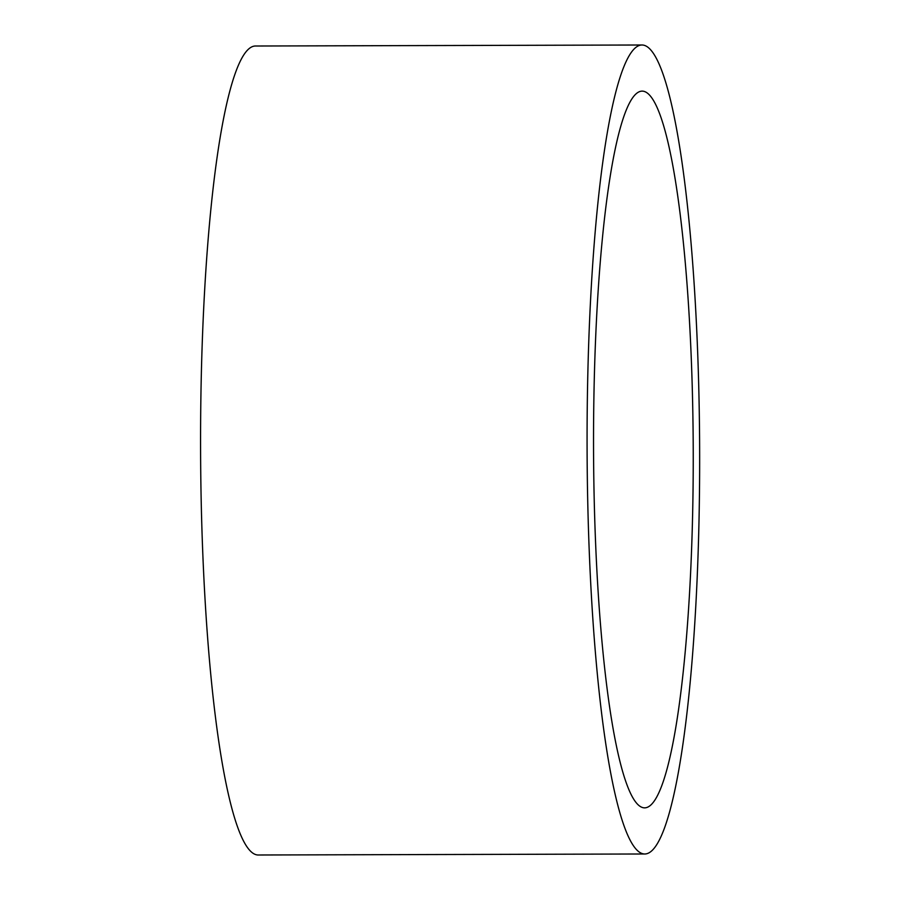 <?xml version="1.0" encoding="UTF-8"?>
<svg xmlns="http://www.w3.org/2000/svg" width="900" height="900" viewBox="0 0 900 900"><rect width="100%" height="100%" fill="white"/><g stroke="black" fill="none" stroke-linecap="round" stroke-linejoin="round"><path stroke-width="1.35" d="M593.752 407.194A358.369 49.871 -90.2 0 1 642.442 91.125A358.369 49.871 -90.2 0 1 693.023 491.794A358.369 49.871 -90.2 0 1 644.332 807.851A358.369 49.871 -90.2 0 1 593.752 407.194M699.413 497.239A404.494 56.295 89.8 0 0 642.319 45A404.494 56.295 89.8 0 0 587.092 449.64A404.494 56.295 89.8 0 0 644.445 853.988A404.494 56.295 89.8 0 0 699.413 497.239M642.319 45L255.825 46.012A404.494 56.295 89.8 0 0 200.588 450.652A404.494 56.295 89.8 0 0 257.951 855L644.445 853.988"/></g></svg>
